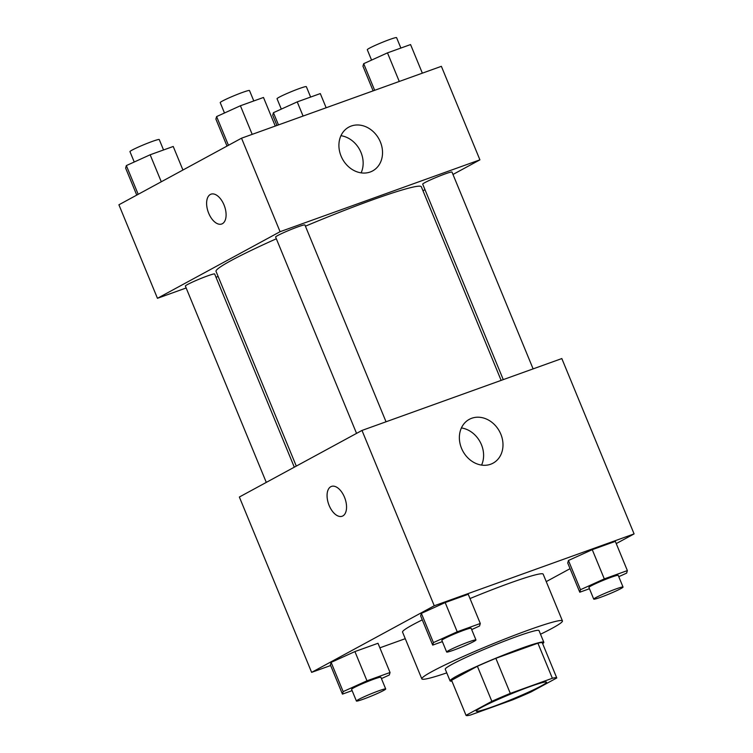 <?xml version="1.0" encoding="UTF-8"?>
<svg xmlns="http://www.w3.org/2000/svg" width="753" height="753" viewBox="0 0 753 753"><rect width="100%" height="100%" fill="white"/><g stroke="black" fill="none" stroke-linecap="round" stroke-linejoin="round"><path stroke-width="1.13" d="M541.379 685.87A38.026 2.664 -22.4 0 1 502.336 703.142A38.026 2.664 -22.4 0 1 476.254 711.143A38.026 2.664 -22.4 0 1 510.393 694.191A38.026 2.664 -22.4 0 1 546.556 682.162A38.026 2.664 -22.4 0 1 541.379 685.87M552.363 678.265L510.299 693.391A49.077 3.436 -22.4 0 0 491.841 701.316L466.032 715.331A49.077 3.436 -22.4 0 1 466.032 715.331A49.077 3.436 -22.4 0 0 470.446 715.03L512.511 699.904A49.077 3.436 -22.4 0 0 530.978 691.979L556.787 677.964A49.077 3.436 -22.4 0 0 556.778 677.945A49.077 3.436 -22.4 0 0 552.363 678.265L537.906 643.194L495.85 658.32L510.299 693.391M537.906 643.194A49.077 3.436 -22.4 0 1 542.32 642.883A49.077 3.436 -22.4 0 1 542.329 642.893L556.768 677.935M451.584 680.298A49.077 3.436 -22.4 0 1 451.574 680.279A49.077 3.436 -22.4 0 1 451.574 680.27L466.032 715.331L451.574 680.279L477.383 666.254A49.077 3.436 -22.4 0 1 495.85 658.32M542.659 643.702A50.696 3.549 157.6 0 0 543.826 642.262A50.696 3.549 157.6 0 0 495.596 658.301A50.696 3.549 157.6 0 0 450.078 680.9A50.696 3.549 157.6 0 0 451.913 681.107M450.078 680.9L445.258 669.21A50.696 3.549 -22.4 0 1 490.777 646.611A50.696 3.549 -22.4 0 1 539.007 630.572L543.826 642.262M477.383 666.254L491.841 701.316M446.774 672.871A76.044 5.318 -22.4 0 1 421.821 678.867A76.044 5.318 -22.4 0 1 490.109 644.973A76.044 5.318 -22.4 0 1 562.444 620.914A76.044 5.318 -22.4 0 1 552.081 628.331A76.044 5.318 -22.4 0 1 540.513 634.233M421.821 678.867L402.554 632.115A76.044 5.318 -22.4 0 1 422.292 619.86M470.013 598.55A76.044 5.318 -22.4 0 1 543.167 574.153L562.444 620.914M616.246 543.591L634.092 533.905L434.255 605.77L311.629 672.363L330.652 665.52M379.87 647.825L405.265 638.685M546.245 581.608L570.068 568.666M381.432 678.594L389.31 675.008L390.045 672.504L377.997 643.278L354.917 651.58L331.122 662.386L330.398 664.899L342.436 694.115L352.122 690.633M471.689 629.583L479.567 625.997L480.292 623.493L468.244 594.268L445.174 602.569L421.369 613.375L420.645 615.888L432.693 645.105L442.378 641.622M618.768 576.685L626.647 573.108L627.371 570.595L615.323 541.369L592.253 549.671L568.449 560.477L567.724 562.99L579.772 592.216L589.458 588.733M344.469 497.168A15.841 8.65 70.2 0 1 342.173 516.238A15.841 8.65 70.2 0 1 328.666 504.256A15.841 8.65 70.2 0 1 331.442 486.419A15.841 8.65 70.2 0 1 344.469 497.168M634.092 533.905L561.823 358.56L361.986 430.434L434.255 605.77M361.986 430.434L239.36 497.018L311.629 672.363M331.452 486.419A15.841 8.65 -109.8 0 0 328.675 504.246A15.841 8.65 -109.8 0 0 342.173 516.229M490.645 464.243A24.924 20.811 -118.5 0 1 462.173 449.767A24.924 20.811 -118.5 0 1 469.279 419.355A24.924 20.811 -118.5 0 1 499.465 431.318A24.924 20.811 -118.5 0 1 493.074 463.151A24.924 20.811 -118.5 0 1 490.645 464.243M481.572 465.09A24.924 20.811 61.5 0 0 461.401 427.939M296.296 466.107L216.036 271.381A111.03 7.765 -22.4 0 1 276.332 238.776M305.417 226.182A111.03 7.765 -22.4 0 1 421.332 186.763L501.14 380.387M533.115 368.885L451.998 172.079A15.841 1.111 157.6 0 0 441.126 175.411A15.841 1.111 157.6 0 0 424.861 182.612A15.841 1.111 157.6 0 0 422.706 184.156L503.268 379.616M266.289 482.4L185.37 286.065A15.841 1.111 -22.4 0 1 199.592 278.996A15.841 1.111 -22.4 0 1 214.661 273.988L294.301 467.189M356.546 433.38L275.626 237.054A15.841 1.111 -22.4 0 1 289.849 229.985A15.841 1.111 -22.4 0 1 304.918 224.978L386.035 421.784M218.135 276.473L216.007 277.245M186.16 287.975L157.452 298.301L118.908 204.788L241.534 138.194L280.078 231.708L157.452 298.301M422.979 190.754L424.974 189.671M452.977 174.47L479.915 159.843L280.078 231.708M479.915 159.843L441.371 66.32L241.534 138.194M380.369 141.95A24.924 20.811 -118.5 0 1 372.622 170.922A24.924 20.811 -118.5 0 1 342.436 158.949A24.924 20.811 -118.5 0 1 348.827 127.116A24.924 20.811 -118.5 0 1 380.369 141.95M222.38 223.697A15.841 8.65 70.2 0 1 221.721 223.999A15.841 8.65 70.2 0 1 208.214 212.017A15.841 8.65 70.2 0 1 210.991 194.18A15.841 8.65 70.2 0 1 224.262 205.541A15.841 8.65 70.2 0 1 222.38 223.697M361.12 172.851A24.924 20.811 61.5 0 0 360.998 152.473A24.924 20.811 61.5 0 0 340.949 135.7M211 194.18A15.841 8.65 -109.8 0 0 208.223 212.017A15.841 8.65 -109.8 0 0 221.721 223.999M422.348 73.163L410.564 44.568L387.484 52.87L363.69 63.676L362.955 66.189L373.13 90.868M363.69 63.676L374.665 90.313M387.484 52.87L399.269 81.465M371.568 60.099L367.295 49.726A15.841 1.111 -22.4 0 1 381.517 42.667A15.841 1.111 -22.4 0 1 396.586 37.65L400.878 48.051M275.269 126.062L263.484 97.466L240.405 105.759L216.61 116.574L215.885 119.078L227.011 146.082M216.61 116.574L228.451 145.301M240.405 105.759L252.189 134.363M224.488 112.988L220.215 102.624A15.841 1.111 -22.4 0 1 234.437 95.556A15.841 1.111 -22.4 0 1 249.507 90.548L253.799 100.949M326.153 107.764L320.307 93.579L297.228 101.881L273.433 112.686L272.708 115.2L276.935 125.459M273.433 112.686L278.469 124.913M297.228 101.881L303.073 116.056M281.311 109.11L277.038 98.737A15.841 1.111 -22.4 0 1 291.27 91.678A15.841 1.111 -22.4 0 1 306.339 86.661L310.622 97.062M182.932 170.018L173.228 146.477L150.148 154.779L126.353 165.585L125.629 168.098L136.754 195.093M126.353 165.585L138.194 194.312M150.148 154.779L161.283 181.774M134.232 162.008L129.958 151.635A15.841 1.111 -22.4 0 1 144.19 144.567A15.841 1.111 -22.4 0 1 159.26 139.559L163.542 149.96M627.371 570.595L604.301 578.897L580.497 589.703L579.772 592.216M593.74 599.134L588.921 587.444A15.841 1.111 -22.4 0 1 603.153 580.375A15.841 1.111 -22.4 0 1 618.222 575.367L623.042 587.058A15.841 1.111 -22.4 0 1 620.877 588.601A15.841 1.111 -22.4 0 1 604.612 595.802A15.841 1.111 -22.4 0 1 593.74 599.134A15.841 1.111 -22.4 0 1 607.972 592.065A15.841 1.111 -22.4 0 1 623.042 587.058M615.323 541.369L592.253 549.671L568.449 560.477L580.497 589.703M568.449 560.477L567.724 562.99M592.253 549.671L604.301 578.897M480.292 623.493L457.222 631.786L433.417 642.601L432.693 645.105M446.661 652.023L441.842 640.332A15.841 1.111 -22.4 0 1 456.073 633.273A15.841 1.111 -22.4 0 1 471.143 628.266L475.962 639.946A15.841 1.111 -22.4 0 1 473.797 641.5A15.841 1.111 -22.4 0 1 457.532 648.691A15.841 1.111 -22.4 0 1 446.661 652.023A15.841 1.111 -22.4 0 1 460.892 644.963A15.841 1.111 -22.4 0 1 475.962 639.946M468.244 594.268L445.174 602.569L421.369 613.375L433.417 642.601M421.369 613.375L420.645 615.888M445.174 602.569L457.222 631.786M390.045 672.504L366.965 680.797L343.161 691.612L342.436 694.115M356.414 701.034L351.595 689.353A15.841 1.111 -22.4 0 1 365.817 682.284A15.841 1.111 -22.4 0 1 380.886 677.276L385.705 688.967A15.841 1.111 -22.4 0 1 383.55 690.51A15.841 1.111 -22.4 0 1 367.276 697.702A15.841 1.111 -22.4 0 1 356.414 701.034A15.841 1.111 -22.4 0 1 370.636 693.974A15.841 1.111 -22.4 0 1 385.705 688.967M377.997 643.278L354.917 651.58L331.122 662.386L343.161 691.612M331.122 662.386L330.398 664.899M354.917 651.58L366.965 680.797M542.32 642.883L556.778 677.945"/></g></svg>
